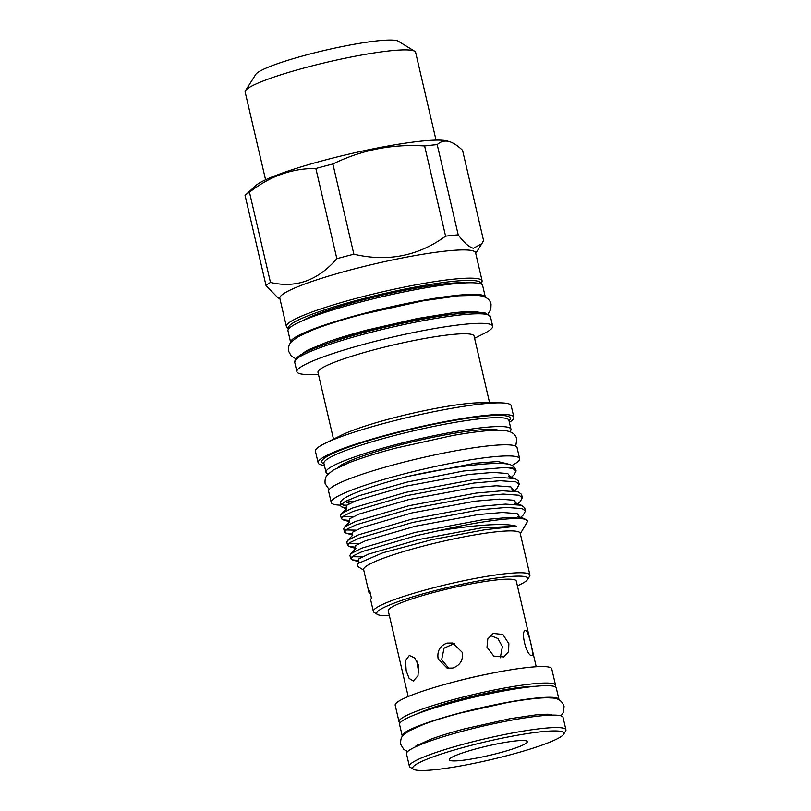 <?xml version="1.0" encoding="UTF-8"?>
<svg xmlns="http://www.w3.org/2000/svg" width="811" height="811" viewBox="0 0 811 811"><rect width="100%" height="100%" fill="white"/><g stroke="black" fill="none" stroke-linecap="round" stroke-linejoin="round"><path stroke-width="1.22" d="M402.408 736.368A80.461 9.631 -13.1 0 1 402.246 736.003L399.559 724.416A80.461 9.631 -13.1 0 1 456.938 701.474A80.461 9.631 -13.1 0 1 556.285 687.951L558.982 699.528A80.461 9.631 -13.1 0 1 559.002 699.923M402.246 736.003A80.461 9.631 -13.1 0 1 459.634 713.051A80.461 9.631 -13.1 0 1 558.982 699.528M512.116 465.362A96.712 11.577 166.9 0 0 519.618 458.651A96.712 11.577 166.9 0 0 400.198 474.911A96.712 11.577 166.9 0 0 331.223 502.496A96.712 11.577 166.9 0 0 340.225 505.172M343.621 505.212A96.712 11.577 166.9 0 0 346.865 505.141M519.618 458.651L517.033 447.52A96.712 11.577 166.9 0 0 397.613 463.77A96.712 11.577 166.9 0 0 328.627 491.354L331.223 502.496M347.128 500.509A81.982 9.813 166.9 0 0 354.194 501.451M485.373 297.323A99.946 11.962 166.9 0 0 485.343 297.15A99.946 11.962 166.9 0 0 361.949 313.948A99.946 11.962 166.9 0 0 290.662 342.455A99.946 11.962 166.9 0 0 290.713 342.617M485.343 297.15L482.657 285.573A99.946 11.962 166.9 0 0 359.253 302.371A99.946 11.962 166.9 0 0 287.976 330.878L290.662 342.455M498.735 753.064A40.063 4.795 166.9 0 0 526.897 741.142A40.063 4.795 166.9 0 0 477.841 748.371A40.063 4.795 166.9 0 0 449.416 759.167A40.063 4.795 166.9 0 0 498.735 753.064M468.048 746.171A77.603 9.286 166.9 0 0 413.509 769.274A77.603 9.286 166.9 0 0 508.517 755.264A77.603 9.286 166.9 0 0 563.574 734.35A77.603 9.286 166.9 0 0 468.048 746.171M413.509 769.274L410.224 767.257A80.37 9.62 -13.1 0 1 409.383 766.263A80.37 9.62 -13.1 0 1 466.71 743.342A80.37 9.62 -13.1 0 1 565.936 729.829A80.37 9.62 -13.1 0 1 565.632 731.096L563.574 734.35M555.119 686.775A80.37 9.62 166.9 0 0 555.576 685.295L551.744 668.822A80.37 9.62 166.9 0 0 452.508 682.325A80.37 9.62 166.9 0 0 395.19 705.246L399.022 721.729A80.37 9.62 166.9 0 0 400.087 722.854M555.576 685.295A80.37 9.62 166.9 0 0 456.34 698.808A80.37 9.62 166.9 0 0 399.022 721.729M535.128 686.319A67.475 8.069 166.9 0 0 459.705 699.558A67.475 8.069 166.9 0 0 417.827 713.609M565.936 729.829L563.037 717.36A80.37 9.62 166.9 0 0 463.811 730.873A80.37 9.62 166.9 0 0 406.483 753.794L409.383 766.263M447.003 643.103L452.791 643.011L462.341 652.449C463.274 660.195 460.101 665.385 452.802 668.041L447.145 668.173L438.133 658.846C436.967 651.061 439.927 645.82 447.003 643.103M448.909 668.426L441.66 659.637L444.063 648.131L454.495 643.518M418.77 672.856L416.682 660.489M406.189 670.849L405.51 660.58L409.302 655.491L414.664 657.833L418.557 665.263L418 675.725L413.326 680.966L409.149 678.422L406.189 670.849M486.995 647.178L487.806 638.936L493.21 633.442L502.84 634.445L508.872 643.721L508.548 651.74L503.834 656.94L493.787 656.119L486.995 647.178M490.25 635.469L497.903 638.521L502.384 646.661L500.296 657.762M525.842 630.654C528.691 631.191 534.865 657.67 531.641 655.592C526.187 655.734 520.023 629.255 525.842 630.654L525.427 630.654M536.223 666.743L516.272 581.021A65.721 7.867 166.9 0 0 435.122 592.071A65.721 7.867 166.9 0 0 388.246 610.815L408.197 696.537M245.257 195.218A113.297 13.554 -13.1 0 1 249.474 192.227L270.469 282.431A113.297 13.554 166.9 0 0 266.049 285.604L245.064 195.39A113.297 13.554 -13.1 0 1 245.257 195.218L255.86 185.537A100.493 12.023 -13.1 0 1 347.818 154.374A100.493 12.023 -13.1 0 1 446.496 140.79A100.493 12.023 -13.1 0 1 447.297 140.992L448.463 141.357C444.195 140.516 440.444 141.601 437.21 144.632L458.205 234.835C463.811 242.499 468.859 246.98 473.34 248.278L481.896 243.624L483.559 240.532L462.564 150.319C457.455 145.412 452.751 142.422 448.463 141.357M315.854 168.495A113.297 13.554 -13.1 0 1 332.875 163.994L353.87 254.198A113.297 13.554 166.9 0 0 336.849 258.699L315.854 168.495C291.97 168.282 269.84 176.2 249.474 192.227M458.205 234.835A113.297 13.554 166.9 0 0 445.594 236.163L424.609 145.96C392.311 143.861 361.736 149.873 332.875 163.994M424.609 145.96A113.297 13.554 -13.1 0 1 437.21 144.632M436.034 140.121L415.617 52.35A87.507 10.472 166.9 0 0 414.705 51.265A87.507 10.472 166.9 0 0 412.535 50.485A87.507 10.472 166.9 0 0 322.808 63.217A87.507 10.472 166.9 0 0 245.49 90.65A87.507 10.472 166.9 0 0 245.155 92.018L265.582 179.789M245.49 90.65L255.789 74.369A73.689 8.82 -13.1 0 1 320.892 51.275A73.689 8.82 -13.1 0 1 396.457 40.55A73.689 8.82 -13.1 0 1 398.282 41.209L414.705 51.265M353.87 254.198C387.587 262.115 418.172 256.104 445.594 236.163M270.469 282.431C295.772 288.452 317.892 280.545 336.849 258.699M279.967 298.935L277.747 297.566L266.049 285.604M286.395 326.549L279.825 298.306A100.493 12.023 -13.1 0 1 363.135 266.667A100.493 12.023 -13.1 0 1 472.053 250.609A100.493 12.023 -13.1 0 1 475.581 252.758L482.15 280.991A100.493 12.023 -13.1 0 0 478.622 278.842A100.493 12.023 -13.1 0 0 369.704 294.9A100.493 12.023 -13.1 0 0 286.395 326.549L288.513 329.073M318.48 374.581L308.596 374.54A100.493 12.023 -13.1 0 1 300.435 373.851A100.493 12.023 -13.1 0 1 296.907 371.702A100.493 12.023 -13.1 0 1 380.217 340.062A100.493 12.023 -13.1 0 1 489.134 324.005A100.493 12.023 -13.1 0 1 492.662 326.154A100.493 12.023 -13.1 0 1 483.427 333.848L474.577 338.258M333.503 439.136L317.963 372.361A80.137 9.59 -13.1 0 1 384.394 347.128A80.137 9.59 -13.1 0 1 471.242 334.325A80.137 9.59 -13.1 0 1 474.06 336.038L489.601 402.814M324.38 465.402A100.493 12.023 -13.1 0 1 321.643 464.967A100.493 12.023 -13.1 0 1 318.115 462.817L315.418 451.24A100.493 12.023 -13.1 0 1 324.653 443.536L341.38 435.213A80.137 9.59 -13.1 0 1 409.89 413.853A80.137 9.59 -13.1 0 1 480.801 402.773L499.485 402.854A100.493 12.023 -13.1 0 1 507.635 403.543A100.493 12.023 -13.1 0 1 511.173 405.693L513.87 417.27A100.493 12.023 -13.1 0 1 509.379 422.349M324.653 443.536A100.493 12.023 -13.1 0 1 410.569 416.753A100.493 12.023 -13.1 0 1 499.485 402.854M318.115 462.817A100.493 12.023 -13.1 0 1 401.415 431.178A100.493 12.023 -13.1 0 1 510.332 415.12A100.493 12.023 -13.1 0 1 513.87 417.27M328.191 473.979A94.968 11.364 -13.1 0 1 325.981 472.255A94.968 11.364 -13.1 0 1 404.709 442.36A94.968 11.364 -13.1 0 1 507.635 427.174A94.968 11.364 -13.1 0 1 510.971 429.212A94.968 11.364 -13.1 0 1 509.744 431.736M349.977 503.357A82.073 9.823 -13.1 0 1 348.892 503.155A82.073 9.823 -13.1 0 1 346.003 501.401A82.073 9.823 -13.1 0 1 345.973 501.066M357.57 560.401L352.278 559.874L350.697 558.749L353.444 555.738L362.345 551.521L415.901 535.767L437.413 530.982A90.497 10.827 -13.1 0 1 524.575 519.141A90.497 10.827 -13.1 0 1 527.758 521.067L520.307 533.729M527.758 521.067L524.291 518.574L508.568 517.479L482.504 519.78L415.12 532.432L361.574 548.185L350.818 553.741L349.916 555.413L350.697 558.749M352.065 556.681L362.264 556.873M354.458 547.05L349.176 546.513L347.584 545.387L350.332 542.377L359.232 538.159L412.789 522.406L480.173 509.754L506.439 507.443L522.132 508.598L525.427 511.042L523.369 514.894L520.52 517.479M525.427 511.042L524.656 507.716L521.351 505.263L505.456 504.118L479.392 506.429L412.018 519.07L358.462 534.834L347.716 540.379L346.814 542.052L347.584 545.387M348.953 543.319L359.161 543.512M351.356 533.689L346.064 533.151L344.472 532.026L347.23 529.015L356.13 524.798L409.687 509.044L477.061 496.393L503.327 494.081L519.02 495.237L522.314 497.69L520.256 501.533L517.418 504.128M522.314 497.69L521.544 494.355L518.239 491.912L502.354 490.756L476.28 493.068L408.906 505.719L355.35 521.473L344.604 527.018L343.702 528.701L344.472 532.026M345.851 529.958L356.049 530.151M348.243 520.327L342.952 519.79L341.37 518.665L344.117 515.654L353.018 511.437L406.575 495.683L473.948 483.032L500.215 480.72L515.908 481.876L519.212 484.329L517.144 488.171L514.306 490.767M519.212 484.329L518.432 480.994L515.137 478.551L499.241 477.395L473.178 479.706L405.794 492.358L352.248 508.112L341.492 513.657L340.59 515.34L341.37 518.665M342.739 516.597L352.937 516.789M505.496 467.44L463.649 470.988L407.132 482.079L359.303 495.643L345.293 501.411L340.184 505.506L340.6 502.181A87.598 10.482 -13.1 0 1 408.146 476.351C451.565 466.518 498.958 460.648 510.565 464.764L513.819 466.71L515.684 469.549A90.497 10.827 -13.1 0 0 512.694 468.059A90.497 10.827 -13.1 0 0 505.496 467.44L512.805 468.515L516.1 470.968L514.032 474.81L511.194 477.405M515.684 469.549A90.497 10.827 -13.1 0 1 515.877 469.995L516.1 470.968M389.371 615.62A77.603 9.286 -13.1 0 1 379.406 615.164A77.603 9.286 -13.1 0 1 377.48 614.464A77.603 9.286 -13.1 0 1 436.511 590.205A77.603 9.286 -13.1 0 1 525.112 576.672A77.603 9.286 -13.1 0 1 527.545 579.551A77.603 9.286 -13.1 0 1 517.388 585.826M377.48 614.464L374.195 612.457A80.37 9.62 -13.1 0 1 373.364 611.464A80.37 9.62 -13.1 0 1 439.988 586.16A80.37 9.62 -13.1 0 1 527.089 573.306A80.37 9.62 -13.1 0 1 529.918 575.029A80.37 9.62 -13.1 0 1 529.603 576.286L527.545 579.551M373.364 611.464L370.718 600.099A80.37 9.62 166.9 0 1 371.479 598.265L369.715 590.692A80.37 9.62 166.9 0 0 368.954 592.537L363.622 569.596A80.37 9.62 -13.1 0 1 430.246 544.293A80.37 9.62 -13.1 0 1 517.347 531.448A80.37 9.62 -13.1 0 1 520.175 533.162L529.918 575.029M368.954 592.537A80.37 9.62 166.9 0 0 370.455 593.855M343.702 504.523A87.598 10.482 -13.1 0 1 341.522 503.743M340.184 505.506L341.877 507.027L345.172 507.514M505.152 463.193L510.565 464.764M363.754 570.163L357.418 566.281L357.752 563.604L382.893 552.767L432.091 539.609L484.816 529.755L516.394 526.217C504.655 522.558 471.86 525.295 437.413 530.982M507.108 463.76L497.863 461.53L475.276 463.203L408.146 476.351M491.608 673.272A65.721 7.867 166.9 0 0 455.914 681.402A65.721 7.867 166.9 0 0 451.109 682.7M480.761 283.911A98.648 11.8 166.9 0 0 477.304 281.082A98.648 11.8 166.9 0 0 367.555 297.556A98.648 11.8 166.9 0 0 288.939 328.556M296.045 359.445A98.648 11.8 -13.1 0 1 379.953 328.394A98.648 11.8 -13.1 0 1 484.765 313.147M486.914 314.465A100.493 12.023 166.9 0 0 377.997 330.533A100.493 12.023 166.9 0 0 294.687 362.172L296.035 358.269L303.01 353.434C308.839 350.352 317.273 346.936 328.313 343.165C377.977 325.819 469.559 308.139 485.586 313.127L490.442 316.625A100.493 12.023 166.9 0 0 486.914 314.465M337.721 467.633A83.918 10.036 -13.1 0 1 413.813 441.519A83.918 10.036 -13.1 0 1 497.255 429.921A83.918 10.036 -13.1 0 1 498.4 430.246M508.872 420.21L508.902 420.301A94.968 11.364 166.9 0 0 505.557 418.273A94.968 11.364 166.9 0 0 402.631 433.449A94.968 11.364 166.9 0 0 323.903 463.355L323.893 463.263M324.005 463.76A96.813 11.587 -13.1 0 1 392.919 433.804A96.813 11.587 -13.1 0 1 506.875 416.033A96.813 11.587 -13.1 0 1 508.994 420.706M328.516 343.094A87.598 10.482 -13.1 0 1 451.676 314.435M302.442 320.771A89.443 10.705 -13.1 0 1 382.265 295.123A89.443 10.705 -13.1 0 1 465.21 282.897M346.135 508.244L346.469 505.425L355.988 500.722L405.895 486.164L468.667 474.496L493.149 472.397L507.767 473.533L510.677 477.253M349.247 521.605L349.582 518.787L359.101 514.083L408.997 499.525L471.779 487.857L496.251 485.759L510.879 486.894L513.789 490.614M352.349 534.956L352.684 532.148L362.213 527.444L412.11 512.887L474.891 501.218L499.363 499.12L513.992 500.255L516.891 503.976M355.461 548.317L355.796 545.509L365.315 540.805L415.222 526.248L477.993 514.579L502.475 512.481L517.094 513.616L520.003 517.337M358.574 561.678L358.908 558.87L368.427 554.156L418.334 539.599L481.105 527.941L516.394 526.217M561.03 715.86L563.513 712.23L564.061 706.33C562.104 700.663 557.725 697.876 550.933 697.977C543.512 697.267 529.066 698.768 507.595 702.488L460.557 712.981C445.878 716.863 433.479 720.705 423.332 724.507L408.795 731.056L403.513 735.03C401.354 736.631 400.411 739.733 400.695 744.346L403.807 749.415L407.619 751.554M415.394 746.323L430.499 739.338C439.805 735.912 451.22 732.414 464.744 728.825L509.805 718.749L535.27 714.978C549.26 713.589 552.22 714.643 551.744 714.592L551.733 714.592M488.05 313.948L490.827 309.366L491.05 304.176C489.986 298.955 485.323 296.005 477.081 295.346L458.661 295.792L423.504 300.729L362.801 314.202C342.242 319.646 325.353 324.978 312.144 330.189L297.292 337.183L291.2 342.019C288.98 344.33 288.128 347.412 288.655 351.275L291.159 355.847L295.66 358.715M303.618 352.724L307.967 349.997L326.417 342.343C337.802 338.299 351.335 334.203 366.988 330.047L417.28 318.551L450.196 313.198C470.745 310.562 478.652 311.829 478.257 312.083L478.257 312.083M515.745 446.162L516.779 439.126C515.573 433.865 511.052 430.976 503.195 430.438C495.298 429.678 479.494 430.803 452.589 435.507L395.352 448.209C376.456 453.227 360.824 458.134 348.446 462.949L333.503 469.924L327.644 474.587C325.515 476.686 324.684 479.727 325.15 483.721L329.185 489.57M417.655 744.873L417.858 745.785M301.57 334.852L301.388 334.051M296.907 371.702L294.687 362.172M325.981 472.255L323.903 463.355M510.971 429.212L508.902 420.301M492.662 326.154L490.442 316.625M472.205 295.143L472.022 294.342M475.733 253.377L481.896 243.624M357.752 563.615L358.979 561.82L352.278 559.874M341.877 507.027L346.652 508.953L341.492 513.657M342.952 519.79L349.653 521.737L344.604 527.018M346.064 533.151L352.765 535.098L347.716 540.379M349.176 546.513L355.877 548.459L350.818 553.741M514.965 478.5L508.264 476.554M518.067 491.861L511.366 489.905M521.179 505.212L514.478 503.266M524.291 518.574L517.59 516.627M481.369 284.195L482.15 280.991M549.077 714.288L549.29 715.201"/></g></svg>
